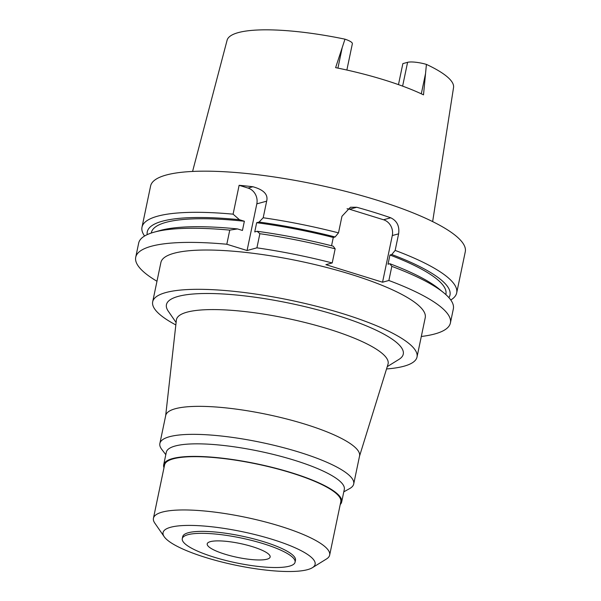<?xml version="1.0" encoding="UTF-8"?>
<svg xmlns="http://www.w3.org/2000/svg" width="601" height="601" viewBox="0 0 601 601"><rect width="100%" height="100%" fill="white"/><g stroke="black" fill="none" stroke-linecap="round" stroke-linejoin="round"><path stroke-width="0.9" d="M346.867 70.032L352.359 43.73A15.123 3.328 -168.2 0 0 344.982 39.17A115.677 25.43 -168.2 0 0 238.327 32.597A115.677 25.43 -168.2 0 0 227.095 40.229L192.575 171.443M432.645 221.596L453.545 87.536A115.677 25.43 -168.2 0 0 426.417 64.397A15.123 3.328 -168.2 0 0 407.591 62.324L402.858 63.616L398.471 84.621M426.417 64.397L423.502 94.86A117.218 25.768 -168.2 0 0 335.621 67.643L344.982 39.17M210.35 541.651A32.146 7.069 -168.2 0 0 207.21 543.852A32.146 7.069 -168.2 0 0 230.904 555.872A32.146 7.069 -168.2 0 0 267.009 559.2A32.146 7.069 -168.2 0 0 270.142 556.999A32.146 7.069 -168.2 0 0 246.448 544.979A32.146 7.069 -168.2 0 0 210.35 541.651M289.442 566.15A57.606 12.666 11.8 0 1 224.751 560.192A57.606 12.666 11.8 0 1 182.283 538.646A57.606 12.666 11.8 0 1 187.91 534.702A57.606 12.666 11.8 0 1 252.6 540.667A57.606 12.666 11.8 0 1 295.068 562.205A57.606 12.666 11.8 0 1 289.442 566.15M295.068 562.205L295.482 560.245A57.606 12.666 -168.2 0 0 253.013 538.699A57.606 12.666 -168.2 0 0 188.316 532.741A57.606 12.666 -168.2 0 0 182.696 536.678L182.283 538.646M307.532 569.658A77.672 17.076 11.8 0 1 228.801 563.685A77.672 17.076 11.8 0 1 164.231 536.753A77.672 17.076 11.8 0 1 170.639 527.265A77.672 17.076 11.8 0 1 266.1 537.534A77.672 17.076 11.8 0 1 312.37 567.705A77.672 17.076 11.8 0 1 307.532 569.658M164.231 536.753L154.795 523.103A90.015 19.788 11.8 0 1 153.435 518.265A90.015 19.788 11.8 0 1 162.225 512.105A90.015 19.788 11.8 0 1 263.306 521.42A90.015 19.788 11.8 0 1 329.664 555.084A90.015 19.788 11.8 0 1 326.486 558.975L312.37 567.705M329.664 555.084L340.797 501.79A90.015 19.788 -168.2 0 0 274.439 468.126A90.015 19.788 -168.2 0 0 173.358 458.811A90.015 19.788 -168.2 0 0 164.569 464.971L153.435 518.265M163.998 467.721A90.916 19.983 11.8 0 1 163.69 464.791A90.916 19.983 11.8 0 1 172.562 458.571A90.916 19.983 11.8 0 1 274.657 467.976A90.916 19.983 11.8 0 1 341.676 501.97A90.916 19.983 11.8 0 1 340.219 504.532M341.676 501.97L344.298 489.417A90.916 19.983 -168.2 0 0 277.279 455.415A90.916 19.983 -168.2 0 0 175.191 446.01A90.916 19.983 -168.2 0 0 166.312 452.23L163.69 464.791M165.801 454.679L161.744 449.353A99.015 21.771 11.8 0 1 159.866 443.485A99.015 21.771 11.8 0 1 169.527 436.709A99.015 21.771 11.8 0 1 280.72 446.956A99.015 21.771 11.8 0 1 353.711 483.985A99.015 21.771 11.8 0 1 349.639 488.598L343.787 491.858M353.711 483.985L359.556 455.986A99.015 21.771 -168.2 0 0 286.564 418.957A99.015 21.771 -168.2 0 0 175.379 408.71A99.015 21.771 -168.2 0 0 165.718 415.486L159.866 443.485M359.511 456.212L387.991 364.266A108.112 23.77 -168.2 0 0 309.485 323.631A108.112 23.77 -168.2 0 0 187.009 312.167A108.112 23.77 11.8 0 0 176.378 320.063L165.666 415.712M387.262 366.633L398.996 359.368A120.974 26.594 -168.2 0 0 326.929 312.377A120.974 26.594 -168.2 0 0 178.242 296.383A120.974 26.594 -168.2 0 0 168.257 311.16L176.101 322.519M175.83 324.931A135.022 29.682 11.8 0 1 152.684 301.785A135.022 29.682 11.8 0 1 165.868 292.544A135.022 29.682 11.8 0 1 317.486 306.518A135.022 29.682 11.8 0 1 417.019 357.009A135.022 29.682 11.8 0 1 403.842 366.249A135.022 29.682 11.8 0 1 386.541 368.954M417.019 357.009L425.23 317.719A135.022 29.682 -168.2 0 0 325.697 267.22A135.022 29.682 -168.2 0 0 174.072 253.254A135.022 29.682 -168.2 0 0 160.895 262.494L152.684 301.785M156.974 281.26A160.737 35.339 11.8 0 1 135.721 257.236A160.737 35.339 11.8 0 1 151.407 246.237A160.737 35.339 11.8 0 1 226.81 244.246L247.064 250.519L256.912 247.837A160.737 35.339 11.8 0 1 332.21 262.945L325.892 264.665L382.552 282.215L388.87 280.494A160.737 35.339 11.8 0 1 450.404 322.977A160.737 35.339 11.8 0 1 434.711 333.976A160.737 35.339 11.8 0 1 421.309 336.485M247.064 250.519L256.815 203.859A12.861 11.524 -105.2 0 0 248.048 188.068L239.123 185.303L233.098 214.166L239.438 219.718L244.367 221.243L242.443 230.453L237.515 228.928L229.762 230.115L226.81 244.246M229.762 230.115A160.737 35.339 -168.2 0 0 154.359 232.106A160.737 35.339 -168.2 0 0 153.976 232.211A160.737 35.339 -168.2 0 0 138.673 243.105L135.721 257.236M450.404 322.977L453.349 308.846A160.737 35.339 -168.2 0 0 443.696 292.74A160.737 35.339 -168.2 0 0 391.822 266.363L389.854 263.719L388.021 264.222L389.944 255.012L391.777 254.516L395.157 250.414L398.621 233.827C399.657 226.194 397.028 220.852 390.748 217.795A160.737 35.339 11.8 0 0 356.754 207.27L350.421 207.247L341.961 216.277L338.498 232.865L335.118 236.967L333.285 237.463L331.549 245.756M388.87 280.494L391.822 266.363M382.552 282.215L392.295 235.554A12.861 11.524 -105.2 0 0 383.528 219.763L349.534 209.231A12.861 11.524 -105.2 0 0 347.047 208.765M333.285 237.463A150.453 33.078 -168.2 0 0 256.665 222.716L254.741 231.926L257.138 231.272A154.622 33.994 -168.2 0 1 333.194 246.17L335.163 248.814L332.21 262.945M335.163 248.814A160.737 35.339 -168.2 0 0 259.865 233.706L256.912 247.837M256.665 222.716L259.061 222.062L263.193 217.757L266.656 201.17C268.339 194.559 263.749 189.751 252.878 186.746A160.737 35.339 11.8 0 0 239.123 185.303M257.138 231.272L259.865 233.706M263.193 217.757A160.737 35.339 11.8 0 1 338.498 232.865M395.157 250.414A160.737 35.339 11.8 0 1 456.685 292.897A160.737 35.339 11.8 0 1 450.78 299.989M456.685 292.897L465.279 251.759A160.737 35.339 -168.2 0 0 346.792 191.644A160.737 35.339 -168.2 0 0 166.289 175.011A160.737 35.339 -168.2 0 0 150.596 186.017L142.001 227.155A160.737 35.339 11.8 0 1 157.695 216.157A160.737 35.339 11.8 0 1 233.098 214.166M144.578 236.02A160.737 35.339 11.8 0 1 142.001 227.155M147.222 234.623A154.622 33.994 11.8 0 1 162.375 221.198A154.622 33.994 11.8 0 1 239.438 219.718M244.367 221.243A150.453 33.078 -168.2 0 0 166.056 222.332A150.453 33.078 -168.2 0 0 151.369 232.632L151.287 233.038M237.515 228.928A154.622 33.994 -168.2 0 0 160.452 230.401A154.622 33.994 -168.2 0 0 160.084 230.506L153.976 232.211M391.777 254.516A154.622 33.994 11.8 0 1 448.909 297.653M445.829 294.565L445.912 294.167A150.453 33.078 -168.2 0 0 389.944 255.012M443.696 292.74L438.783 288.728A154.622 33.994 -168.2 0 0 389.854 263.719M259.061 222.062A154.622 33.994 11.8 0 1 335.118 236.967M402.617 86.123L407.591 62.324M425.493 73.788L421.309 93.824M398.621 233.827L392.295 235.554M266.656 201.17L256.815 203.859M248.048 188.068L252.878 186.746M383.528 219.763L390.748 217.795M356.754 207.27L349.534 209.231M337.927 68.108L342.134 47.967"/></g></svg>
